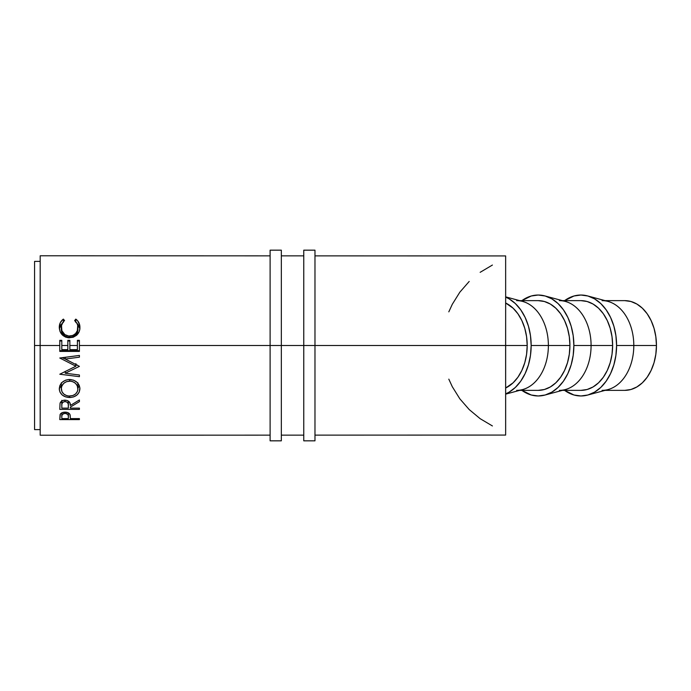 <?xml version="1.0" encoding="UTF-8"?>
<svg xmlns="http://www.w3.org/2000/svg" width="691" height="691" viewBox="0 0 691 691"><rect width="100%" height="100%" fill="white"/><g stroke="black" fill="none" stroke-linecap="round" stroke-linejoin="round"><path stroke-width="1.04" d="M505.639 322.835L505.622 345.5L527.198 345.5L526.594 354.25L524.789 362.671L521.86 370.428L517.913 377.226L513.111 382.805L505.648 388.005A44.863 31.7 -90 0 0 527.198 345.5L505.657 345.5L505.639 368.165M587.6 395.079A50.469 35.664 90 0 1 564.59 390.363L573.971 395.002L580.932 395.969L587.886 395.002L594.58 392.134L600.738 387.47L606.145 381.19L610.585 373.537L613.876 364.813L615.906 355.347L616.597 345.5L615.906 335.653L613.876 326.187L610.585 317.463L606.145 309.81L600.738 303.53L594.58 298.866L587.886 295.998L580.932 295.031L573.971 295.998L564.59 300.637A50.469 35.664 90 0 1 587.6 295.921A50.469 35.664 90 0 1 616.597 345.5L633.802 345.5L616.597 345.5A50.469 35.664 90 0 1 587.6 395.079L608.037 389.569A44.863 31.7 -90 0 0 633.802 345.5L656.45 345.5A44.863 31.7 -90 0 0 624.75 300.637L630.935 301.501L636.877 304.049L642.362 308.195L647.165 313.774L651.103 320.572L654.04 328.329L655.837 336.75L656.45 345.5L655.837 354.25L654.04 362.671L651.103 370.428L647.165 377.226L642.362 382.805L636.877 386.951L630.935 389.499L624.75 390.363A44.863 31.7 -90 0 0 656.45 345.5L633.802 345.5A44.863 31.7 90 0 1 602.103 390.363M544.888 395.079A50.469 35.664 90 0 1 521.878 390.363L531.258 395.002L538.211 395.969L545.173 395.002L551.859 392.134L558.026 387.47L563.433 381.19L567.864 373.537L571.163 364.813L573.193 355.347L573.875 345.5L591.09 345.5L573.875 345.5A50.469 35.664 90 0 1 544.888 395.079L565.324 389.569A44.863 31.7 -90 0 0 591.09 345.5L612.632 345.5L612.019 354.25L610.213 362.671L607.285 370.428L603.347 377.226L598.544 382.805L593.059 386.951L587.117 389.499L580.932 390.363A44.863 31.7 -90 0 0 612.632 345.5L591.09 345.5A44.863 31.7 90 0 1 559.39 390.363M505.648 394.146L522.603 389.569A44.863 31.7 -90 0 0 548.378 345.5L569.92 345.5L569.306 354.25L567.501 362.671L564.573 370.428L560.634 377.226L555.823 382.805L550.347 386.951L544.396 389.499L538.211 390.363A44.863 31.7 -90 0 0 569.92 345.5L548.378 345.5A44.863 31.7 90 0 1 516.669 390.363M531.163 345.5A50.469 35.664 90 0 1 505.648 393.887L509.146 392.134L515.313 387.47L520.72 381.19L525.151 373.537L528.451 364.813L530.481 355.347L531.163 345.5L530.481 335.653L528.451 326.187L525.151 317.463L520.72 309.81L515.313 303.53L509.146 298.866L505.648 297.113A50.469 35.664 90 0 1 531.163 345.5L548.378 345.5L531.163 345.5M40.216 398.776L40.156 345.5L59.789 345.5L59.789 351.408L79.413 351.408L79.413 340.343L79.413 345.5L270.112 345.5L79.413 345.5L79.413 351.408L59.789 351.408L59.789 345.5L40.156 345.5L40.19 435.226L270.112 435.149M77.401 349.655L69.851 349.655L69.851 345.5L77.401 345.5L77.401 349.655L77.401 345.5L69.851 345.5L69.851 340.343L69.851 349.655L77.401 349.655L77.401 340.343L79.413 340.343L77.401 340.343L77.401 349.136M67.839 345.5L67.839 349.655L67.839 345.5L61.801 345.5L61.801 340.343L61.801 349.655L67.839 349.655L67.839 340.343L69.851 340.343L67.839 340.343L67.839 349.655L61.801 349.655L61.801 345.5L67.839 345.5M505.648 301.837L505.648 308.082M505.657 431.175L505.648 255.929L505.657 345.5L314.975 345.5L505.622 345.5L505.648 435.071L505.657 280.831M314.975 440.832L314.975 345.5L303.764 345.5L303.764 250.168L303.764 345.5L281.332 345.5L303.764 345.5L303.764 440.832L314.975 440.832L314.975 345.5L303.764 345.5L303.764 440.832M79.413 419.601L59.789 419.601L60.35 414.09L61.879 412.795L65.049 412.147L68.279 412.821L69.402 413.676L70.162 415.144L70.352 418.599L79.413 418.591L79.413 419.601L79.413 418.591L70.352 418.599L70.033 414.704C69.325 413.054 67.666 412.199 65.049 412.147C62.492 412.207 60.834 413.028 60.082 414.6L59.789 419.601L79.413 419.601L79.413 418.591L79.413 419.601M79.413 375.006L79.413 376.673L59.789 374.228L75.889 366.204L59.789 358.007L79.413 355.424L79.413 357.178L65.291 359.044L79.413 366.377L65.256 373.226L79.413 375.006L65.256 373.226L79.413 366.377L65.291 359.044L79.413 357.178L79.413 355.424L59.789 358.007L75.889 366.204L59.789 374.228L79.413 376.673L79.413 375.006M79.413 409.383L59.789 409.383L60.057 403.233L62.536 400.607L65.032 400.149L67.442 400.573L69.834 402.715L70.352 405.496L79.413 399.951L79.413 401.661L70.352 407.103L70.352 408.131L79.413 408.131L79.413 409.383L79.413 408.131L70.352 408.131L70.352 407.103L79.413 401.661L79.413 399.951L70.352 405.496C70.612 402.421 68.841 400.642 65.032 400.149C62.415 400.253 60.756 401.281 60.057 403.233L59.789 409.383L79.413 409.383L79.413 408.131L79.413 409.383M59.331 389.784L59.996 385.345L62.225 382.27L65.593 380.171L68.573 379.523L73.54 380.162L76.891 382.218L79.171 385.241L79.871 387.858L79.197 392.177L76.969 395.01L73.643 396.893L70.707 397.48L65.731 396.91L62.345 395.114L60.074 392.307L59.331 389.784M34.55 345.5L34.576 429.621L40.19 429.621L40.156 345.5L34.55 345.5L40.156 345.5L40.19 261.379L34.576 261.379L34.55 345.5M492.407 265.05L480.15 272.323M469.198 281.444L459.835 292.189L452.294 304.29L448.813 311.848M40.156 345.5L40.19 255.774L270.112 255.851M59.789 340.343L61.801 340.343L59.789 340.343L59.789 345.5L59.789 340.343M62.898 319.458L63.391 319.104L64.565 320.581L63.14 321.963L61.49 325.53L61.888 330.73L64.885 334.643L68.78 336.051L72.918 335.446L75.639 333.494L77.366 330.644L77.703 325.444L77.072 323.604L74.637 320.581L75.803 319.104L77.582 320.719L79.672 324.977L79.871 328.484L79.12 331.74L76.485 335.36L73.22 337.243L68.461 337.795L65.481 337.07L62.147 334.755L59.97 331.352L59.296 326.791L60.29 322.723L62.898 319.458M505.648 382.9L505.648 389.163M70.352 417.701L70.352 418.599L70.352 417.701M68.383 412.881L68.34 418.599L61.801 418.599L61.801 416.457C61.456 414.738 62.544 413.693 65.058 413.313C67.623 413.71 68.729 414.79 68.383 416.552L68.383 412.881L68.383 416.543L67.865 414.419L65.058 413.313L65.058 412.147L65.058 413.313L62.294 414.384L61.801 416.457L61.801 412.838L61.801 418.599L61.801 412.838L61.801 418.599L68.34 418.599L68.383 416.552M59.789 340.991L61.801 340.991L59.789 340.991L59.789 345.5L59.789 340.991M67.839 340.991L67.839 342.701L67.839 340.991L69.851 340.991L67.839 340.991M77.401 340.991L77.401 342.701L77.401 340.991L79.413 340.991L77.401 340.991M79.413 346.113L79.413 347.219M79.413 350.674L59.789 350.674L79.413 350.674M75.889 363.613L75.889 366.204L75.889 363.613M65.515 359.147L62.155 357.696L65.515 359.147M79.413 355.424L65.291 357.351L65.291 359.044L65.291 357.351L79.413 355.424M76.986 364.805L75.889 365.271L76.986 364.805M65.256 371.369L65.256 373.226L65.256 371.369M79.413 399.951L79.413 401.661L79.413 399.951M68.824 401.393L68.366 401.393L68.824 401.393M61.801 401.393L61.274 401.393L61.801 401.393M68.366 401.048L68.34 408.131L61.801 408.131L61.801 405.444C61.43 403.319 62.51 402.015 65.032 401.531C67.614 402.032 68.729 403.354 68.366 405.513L68.366 405.496M65.032 400.149L65.032 401.531L65.032 400.149M61.801 401.005L61.801 405.444L61.801 401.005M61.801 400.305L61.801 408.131L61.801 400.305M79.914 388.757C79.318 383.134 75.872 380.041 69.592 379.489C63.227 380.076 59.789 383.211 59.279 388.895C59.918 394.285 63.382 397.152 69.687 397.515C75.984 397.083 79.396 394.164 79.914 388.757M79.422 385.863L77.902 388.031L79.422 385.863M69.687 396.073L69.687 397.515L69.687 396.073M61.292 388.04L59.78 385.88L61.292 388.04M77.867 382.762L77.902 388.826C77.504 393.257 74.766 395.675 69.679 396.073C64.548 395.701 61.749 393.283 61.292 388.826C61.706 384.213 64.47 381.639 69.592 381.112C74.749 381.613 77.522 384.187 77.902 388.826L77.902 383.263M61.3 383.246L61.335 382.771M69.584 379.489L69.592 381.112L69.584 379.489M61.292 383.41L61.292 388.826L61.292 383.41M61.292 329.754L61.292 327.499C61.292 324.666 62.38 322.351 64.565 320.581L63.391 319.104C60.635 321.168 59.262 323.932 59.279 327.396C59.72 333.718 63.123 337.199 69.489 337.839L76.485 335.36C78.843 333.192 79.983 330.531 79.914 327.37C79.923 323.932 78.549 321.177 75.803 319.104L74.637 320.581C76.787 322.343 77.876 324.615 77.902 327.379C77.617 332.621 74.853 335.524 69.618 336.085C64.436 335.541 61.663 332.682 61.292 327.499L61.292 329.754C61.663 334.28 64.436 336.785 69.618 337.26L69.618 336.085L69.618 337.26C74.844 336.776 77.608 334.237 77.902 329.642L77.902 327.379L77.366 332.501L75.639 334.997L72.918 336.698L70.465 337.225L67.951 337.13L64.885 335.999L62.622 333.874L61.326 330.471M75.803 322.403L75.803 319.104L75.803 322.403M76.822 323.129L79.862 328.605M62.432 323.06L60.29 325.573L59.34 328.605L62.38 323.103M63.391 322.403L63.391 319.104L63.391 322.403M62.622 333.874L62.225 333.243M77.703 327.949L77.858 328.795M79.906 329.106L78.895 325.573L76.744 323.06M61.801 408.131L68.34 408.131L68.288 404.192L67.373 402.343L65.032 401.531L62.751 402.335L61.87 404.157L61.801 408.131M68.85 396.047L72.892 395.546L75.552 393.965L77.323 391.616L77.876 389.543L77.314 385.932L75.561 383.401L72.84 381.682L70.422 381.138L66.353 381.691L63.658 383.427L61.914 385.949L61.335 388.092L61.931 391.633L63.719 393.991L66.44 395.554L68.85 396.047M448.813 379.152L452.294 386.71L459.835 398.811L469.198 409.556L480.15 418.677L492.407 425.95M527.198 345.5A44.863 31.7 -90 0 0 505.648 302.995L513.111 308.195L517.913 313.774L521.86 320.572L524.789 328.329L526.594 336.75L527.198 345.5M516.669 300.637A44.863 31.7 90 0 1 548.378 345.5A44.863 31.7 -90 0 0 522.603 301.431L505.648 296.854M569.92 345.5A44.863 31.7 -90 0 0 538.211 300.637L544.396 301.501L550.347 304.049L555.823 308.195L560.634 313.774L564.573 320.572L567.501 328.329L569.306 336.75L569.92 345.5M573.875 345.5L573.193 335.653L571.163 326.187L567.864 317.463L563.433 309.81L558.026 303.53L551.859 298.866L545.173 295.998L538.211 295.031L531.258 295.998L521.878 300.637A50.469 35.664 90 0 1 544.888 295.921A50.469 35.664 90 0 1 573.875 345.5M559.39 300.637A44.863 31.7 90 0 1 591.09 345.5A44.863 31.7 -90 0 0 565.324 301.431L544.888 295.921M612.632 345.5A44.863 31.7 -90 0 0 580.932 300.637L587.117 301.501L593.059 304.049L598.544 308.195L603.347 313.774L607.285 320.572L610.213 328.329L612.019 336.75L612.632 345.5M602.103 300.637A44.863 31.7 90 0 1 633.802 345.5A44.863 31.7 -90 0 0 608.037 301.431L587.6 295.921M281.332 440.832L281.332 345.5L270.112 345.5L270.112 250.168L270.112 440.832L281.332 440.832L281.332 345.5L270.112 345.5L270.112 440.832M281.332 345.5L281.332 250.168L281.332 345.5M314.975 345.5L314.975 250.168L314.975 345.5M605.091 390.363L624.75 390.363M562.379 390.363L580.932 390.363M519.667 390.363L538.211 390.363M281.332 435.14L303.764 435.14M314.975 435.131L505.648 435.071M281.332 255.86L303.764 255.86M314.975 255.869L505.648 255.929M519.667 300.637L538.211 300.637M562.379 300.637L580.932 300.637M605.091 300.637L624.75 300.637M270.112 250.168L281.332 250.168M303.764 250.168L314.975 250.168"/></g></svg>
